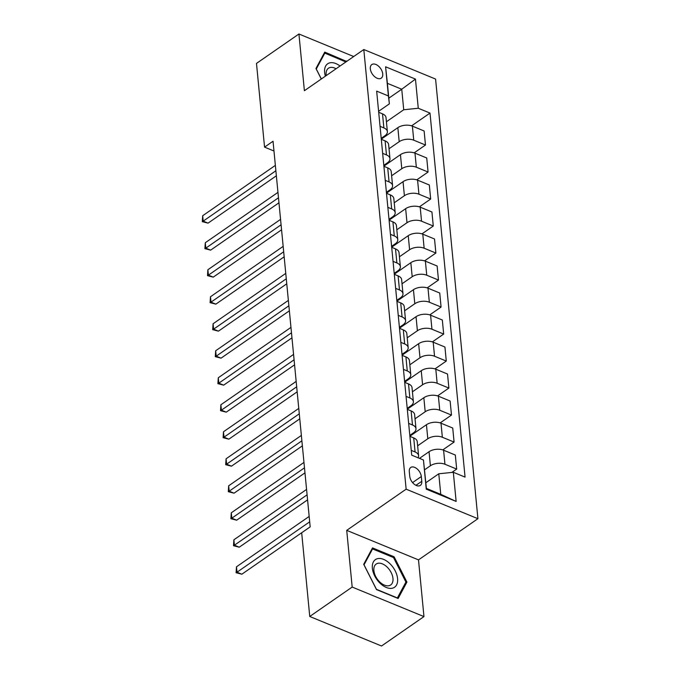 <?xml version="1.0" encoding="UTF-8"?>
<svg xmlns="http://www.w3.org/2000/svg" width="680" height="680" viewBox="0 0 680 680"><rect width="100%" height="100%" fill="white"/><g stroke="black" fill="none" stroke-linecap="round" stroke-linejoin="round"><path stroke-width="1.02" d="M370.32 68.808A8.279 4.981 55.3 0 0 374.663 76.687A8.279 4.981 55.3 0 0 381.242 78.166A8.279 4.981 55.3 0 0 382.738 73.916A8.279 4.981 55.3 0 0 378.394 66.045A8.279 4.981 55.3 0 0 371.815 64.566A8.279 4.981 55.3 0 0 370.32 68.808M477.912 518.704L435.583 79.059L363.808 49.529L406.138 489.175L477.912 518.704L418.498 559.878L346.724 530.358L352.18 587.061L423.963 616.59L418.498 559.878M423.963 616.59L381.523 646L309.749 616.479L352.18 587.061M309.749 616.479L301.682 532.763L310.173 526.881L273.037 141.244L264.554 147.126L273.981 151.002M421.778 481.296L421.32 476.535A8.015 4.828 55.3 0 0 417.112 468.911A8.015 4.828 55.3 0 0 410.737 467.475A8.015 4.828 55.3 0 0 409.292 471.588L409.751 476.348A8.015 4.828 55.3 0 0 413.95 483.973A8.015 4.828 55.3 0 0 420.325 485.41A8.015 4.828 55.3 0 0 421.778 481.296L415.964 485.316M453.322 472.277L456.135 501.44L426.258 489.149L423.453 459.986L426.394 488.41L440.75 494.317L438.779 473.79L453.322 472.277L465.06 477.105L430.006 113.075L411.57 125.851M388.824 98.192L401.744 89.233L387.387 83.334L389.368 103.853L388.399 95.956L376.661 91.128L411.714 455.158L423.453 459.986M388.399 95.956L385.594 66.793L415.463 79.084L418.268 108.247L430.006 113.075M353.71 56.534L298.928 34L256.488 63.41L264.554 147.126M298.928 34L304.394 90.712L363.808 49.529M346.724 530.358L406.138 489.175M389.368 103.853L378.607 111.316M380.052 126.335L383.868 127.908A10.345 5.627 -5.5 0 1 387.379 131.623A10.345 5.627 -5.5 0 1 384.837 135.805L381.208 138.32M382.653 153.34L386.469 154.912A10.345 5.627 -5.5 0 1 389.971 158.627A10.345 5.627 -5.5 0 1 387.438 162.809L383.809 165.325M385.254 180.344L389.07 181.917A10.345 5.627 -5.5 0 1 392.572 185.631A10.345 5.627 -5.5 0 1 390.039 189.814L386.41 192.329M387.855 207.349L391.671 208.921A10.345 5.627 -5.5 0 1 395.173 212.636A10.345 5.627 -5.5 0 1 392.64 216.818L389.011 219.334M390.456 234.353L394.273 235.926A10.345 5.627 -5.5 0 1 397.774 239.641A10.345 5.627 -5.5 0 1 395.241 243.823L391.603 246.338M393.057 261.358L396.874 262.93A10.345 5.627 -5.5 0 1 400.375 266.645A10.345 5.627 -5.5 0 1 397.842 270.827L394.204 273.343M395.658 288.363L399.475 289.935A10.345 5.627 -5.5 0 1 402.976 293.649A10.345 5.627 -5.5 0 1 400.444 297.832L396.805 300.348M398.25 315.367L402.067 316.94A10.345 5.627 -5.5 0 1 405.577 320.654A10.345 5.627 -5.5 0 1 403.036 324.836L399.406 327.352M400.851 342.38L404.668 343.944A10.345 5.627 -5.5 0 1 408.178 347.659A10.345 5.627 -5.5 0 1 405.637 351.841L402.007 354.356M403.452 369.385L407.269 370.949A10.345 5.627 -5.5 0 1 410.779 374.663A10.345 5.627 -5.5 0 1 408.238 378.845L404.608 381.361M406.053 396.389L409.87 397.953A10.345 5.627 -5.5 0 1 413.38 401.668A10.345 5.627 -5.5 0 1 410.839 405.85L407.209 408.374M408.654 423.394L412.471 424.957A10.345 5.627 -5.5 0 1 415.981 428.672A10.345 5.627 -5.5 0 1 413.44 432.863L409.81 435.379M425.85 482.749L438.779 473.79M424.6 469.787L430.398 465.766A10.345 5.627 -5.5 0 1 444.95 464.253L456.679 469.081L451.851 472.43M419.483 458.354L429.046 451.724A10.345 5.627 -5.5 0 1 443.598 450.211L455.328 455.039L456.679 469.081M417.63 445.808L427.796 438.762A10.345 5.627 -5.5 0 1 442.348 437.248L454.079 442.077L442.773 449.913M409.887 436.194L426.445 424.719A10.345 5.627 -5.5 0 1 440.997 423.207L452.727 428.034L454.079 442.077M415.029 418.803L425.195 411.757A10.345 5.627 -5.5 0 1 439.748 410.244L451.477 415.072L440.173 422.909M407.286 409.19L423.844 397.715A10.345 5.627 -5.5 0 1 438.396 396.202L450.126 401.03L451.477 415.072M412.428 391.799L422.594 384.752A10.345 5.627 -5.5 0 1 437.146 383.24L448.885 388.067L437.571 395.904M404.685 382.185L421.243 370.71A10.345 5.627 -5.5 0 1 435.795 369.197L447.525 374.025L448.885 388.067M409.827 364.795L419.993 357.748A10.345 5.627 -5.5 0 1 434.546 356.235L446.284 361.063L434.971 368.9M402.084 355.181L418.642 343.706A10.345 5.627 -5.5 0 1 433.194 342.193L444.933 347.021L446.284 361.063M407.226 337.79L417.392 330.743A10.345 5.627 -5.5 0 1 431.945 329.23L443.683 334.058L432.37 341.896M399.483 328.176L416.041 316.701A10.345 5.627 -5.5 0 1 430.593 315.188L442.331 320.017L443.683 334.058M404.625 310.786L414.791 303.739A10.345 5.627 -5.5 0 1 429.344 302.226L441.082 307.054L429.769 314.891M396.89 301.172L413.44 289.697A10.345 5.627 -5.5 0 1 427.992 288.184L439.731 293.012L441.082 307.054M402.024 283.781L412.19 276.734A10.345 5.627 -5.5 0 1 426.743 275.221L438.481 280.05L427.176 287.878M394.289 274.159L410.839 262.692A10.345 5.627 -5.5 0 1 425.391 261.179L437.129 265.999L438.481 280.05M399.423 256.776L409.598 249.73A10.345 5.627 -5.5 0 1 424.142 248.217L435.88 253.036L424.575 260.874M391.688 247.154L408.238 235.688A10.345 5.627 -5.5 0 1 422.79 234.167L434.528 238.995L435.88 253.036M396.822 229.772L406.997 222.725A10.345 5.627 -5.5 0 1 421.541 221.204L433.279 226.032L421.974 233.869M389.087 220.15L405.646 208.683A10.345 5.627 -5.5 0 1 420.189 207.162L431.927 211.99L433.279 226.032M394.23 202.768L404.396 195.721A10.345 5.627 -5.5 0 1 418.94 194.2L430.678 199.028L419.373 206.864M386.486 193.145L403.045 181.67A10.345 5.627 -5.5 0 1 417.588 180.157L429.326 184.986L430.678 199.028M391.629 175.755L401.795 168.708A10.345 5.627 -5.5 0 1 416.339 167.195L428.077 172.023L416.772 179.86M383.885 166.141L400.444 154.666A10.345 5.627 -5.5 0 1 414.987 153.153L426.725 157.981L428.077 172.023M389.028 148.75L399.194 141.703A10.345 5.627 -5.5 0 1 413.746 140.191L425.476 145.019L414.171 152.856M381.284 139.136L397.842 127.661A10.345 5.627 -5.5 0 1 412.394 126.148L424.125 130.976L425.476 145.019M386.427 121.745L403.725 109.76L401.744 89.233L415.463 79.084M411.255 450.398L415.072 451.962A10.345 5.627 -5.5 0 1 418.582 455.677A10.345 5.627 -5.5 0 1 418.072 457.776M409.904 436.356L413.721 437.92A10.345 5.627 -5.5 0 1 417.231 441.635L418.582 455.677M407.303 409.351L411.12 410.916A10.345 5.627 -5.5 0 1 414.63 414.63L415.981 428.672M404.702 382.347L408.519 383.911A10.345 5.627 -5.5 0 1 412.029 387.625L413.38 401.668M402.101 355.342L405.918 356.906A10.345 5.627 -5.5 0 1 409.428 360.621L410.779 374.663M399.5 328.329L403.317 329.902A10.345 5.627 -5.5 0 1 406.827 333.616L408.178 347.659M396.899 301.325L400.716 302.898A10.345 5.627 -5.5 0 1 404.226 306.612L405.577 320.654M394.298 274.32L398.115 275.893A10.345 5.627 -5.5 0 1 401.625 279.607L402.976 293.649M391.705 247.316L395.522 248.888A10.345 5.627 -5.5 0 1 399.024 252.603L400.375 266.645M389.104 220.311L392.921 221.884A10.345 5.627 -5.5 0 1 396.423 225.599L397.774 239.641M386.503 193.307L390.32 194.88A10.345 5.627 -5.5 0 1 393.822 198.594L395.173 212.636M383.902 166.303L387.719 167.875A10.345 5.627 -5.5 0 1 391.221 171.589L392.572 185.631M381.301 139.298L385.118 140.87A10.345 5.627 -5.5 0 1 388.62 144.585L389.971 158.627M418.268 108.247L403.725 109.76M378.7 112.294L382.517 113.866A10.345 5.627 -5.5 0 1 386.019 117.581L387.379 131.623M426.394 488.41L426.258 489.149M440.75 494.317L456.135 501.44M385.594 66.793L387.387 83.334M406.929 582.088L394.12 556.801L372.504 547.91L363.698 564.307L376.516 589.602L398.131 598.494L406.929 582.088L405.288 583.236M346.613 61.455L324.76 52.096L315.962 68.493L321.283 79.008M393.21 557.421L394.12 556.801M345.474 61.608L346.375 60.987M309.689 521.832L237.005 572.203L236.487 566.806L309.162 516.435M310.165 526.856L241.85 574.2L237.005 572.203L236.096 572.713L236.487 566.806M241.85 574.2L236.096 572.713M307.088 494.827L234.404 545.198L233.886 539.801L306.57 489.43M307.572 499.851L239.258 547.196L234.404 545.198L233.495 545.708L233.886 539.801M239.258 547.196L233.495 545.708M304.487 467.823L231.803 518.194L231.285 512.796L303.969 462.425M304.971 472.846L236.657 520.192L231.803 518.194L230.894 518.704L231.285 512.796M236.657 520.192L230.894 518.704M301.886 440.818L229.202 491.19L228.684 485.792L301.368 435.421M302.37 445.842L234.056 493.187L229.202 491.19L228.293 491.7L228.684 485.792M234.056 493.187L228.293 491.7M299.285 413.814L226.601 464.185L226.083 458.787L298.767 408.416M299.769 418.837L231.455 466.183L226.601 464.185L225.692 464.695L226.083 458.787M231.455 466.183L225.692 464.695M377.502 558.679A16.813 10.115 55.3 0 0 374.731 575.968A16.813 10.115 55.3 0 0 392.453 588.192A16.813 10.115 55.3 0 0 395.216 570.902A16.813 10.115 55.3 0 0 377.502 558.679M377.765 563.337A12.725 7.658 55.3 0 0 376.176 564.052A12.725 7.658 55.3 0 0 376.354 577.668A12.725 7.658 55.3 0 0 389.087 585.675A12.725 7.658 55.3 0 0 390.677 584.97A12.725 7.658 55.3 0 0 390.499 571.353A12.725 7.658 55.3 0 0 377.765 563.337M405.918 582.054L397.392 597.941L376.448 589.331L364.029 564.825L372.555 548.93L393.499 557.54L405.918 582.054M371.594 549.601L372.555 548.93M340.034 66.011A16.813 10.115 55.3 0 0 324.624 72.437A16.813 10.115 55.3 0 0 325.38 76.168M336.073 68.757A12.725 7.658 55.3 0 0 328.44 68.238A12.725 7.658 55.3 0 0 326.137 74.766A12.725 7.658 55.3 0 0 326.247 75.565M321.334 78.965L316.293 69.011L324.819 53.117L345.874 61.956M323.85 53.788L324.819 53.117M296.684 386.809L224 437.18L223.482 431.774L296.166 381.412M297.168 391.833L228.854 439.178L224 437.18L223.1 437.69L223.482 431.774M228.854 439.178L223.1 437.69M294.083 359.805L221.4 410.176L220.881 404.77L293.565 354.407M294.567 364.828L226.253 412.165L221.4 410.176L220.499 410.677L220.881 404.77M226.253 412.165L220.499 410.677M291.482 332.8L218.807 383.171L218.28 377.765L290.964 327.394M291.966 337.824L223.652 385.161L218.807 383.171L217.898 383.673L218.28 377.765M223.652 385.161L217.898 383.673M288.881 305.796L216.206 356.167L215.679 350.761L288.363 300.39M289.365 310.811L221.051 358.156L216.206 356.167L215.296 356.668L215.679 350.761M221.051 358.156L215.296 356.668M286.28 278.791L213.605 329.162L213.087 323.756L285.762 273.385M286.764 283.806L218.45 331.151L213.605 329.162L212.695 329.664L213.087 323.756M218.45 331.151L212.695 329.664M283.679 251.787L211.004 302.149L210.486 296.752L283.161 246.381M284.163 256.802L215.849 304.147L211.004 302.149L210.094 302.659L210.486 296.752M215.849 304.147L210.094 302.659M281.087 224.782L208.403 275.145L207.885 269.748L280.56 219.376M281.562 229.798L213.248 277.142L208.403 275.145L207.494 275.655L207.885 269.748M213.248 277.142L207.494 275.655M278.486 197.778L205.802 248.141L205.283 242.743L277.958 192.372M278.962 202.793L210.647 250.138L205.802 248.141L204.893 248.65L205.283 242.743M210.647 250.138L204.893 248.65M275.885 170.765L203.201 221.136L202.682 215.738L275.366 165.368M276.369 175.788L208.054 223.133L203.201 221.136L202.292 221.646L202.682 215.738M208.054 223.133L202.292 221.646M429.046 451.724L430.398 465.766M426.445 424.719L427.796 438.762M423.844 397.715L425.195 411.757M421.243 370.71L422.594 384.752M418.642 343.706L419.993 357.748M416.041 316.701L417.392 330.743M413.44 289.697L414.791 303.739M410.839 262.692L412.19 276.734M408.238 235.688L409.598 249.73M405.646 208.683L406.997 222.725M403.045 181.67L404.396 195.721M400.444 154.666L401.795 168.708M397.842 127.661L399.194 141.703M443.598 450.211L444.95 464.253M413.721 437.92L415.072 451.962M411.12 410.916L412.471 424.957M440.997 423.207L442.348 437.248M408.519 383.911L409.87 397.953M438.396 396.202L439.748 410.244M405.918 356.906L407.269 370.949M435.795 369.197L437.146 383.24M403.317 329.902L404.668 343.944M433.194 342.193L434.546 356.235M400.716 302.898L402.067 316.94M430.593 315.188L431.945 329.23M398.115 275.893L399.475 289.935M427.992 288.184L429.344 302.226M395.522 248.888L396.874 262.93M425.391 261.179L426.743 275.221M392.921 221.884L394.273 235.926M422.79 234.167L424.142 248.217M390.32 194.88L391.671 208.921M420.189 207.162L421.541 221.204M387.719 167.875L389.07 181.917M417.588 180.157L418.94 194.2M385.118 140.87L386.469 154.912M414.987 153.153L416.339 167.195M382.517 113.866L383.868 127.908M412.394 126.148L413.746 140.191M412.582 482.596L421.32 476.535"/></g></svg>
